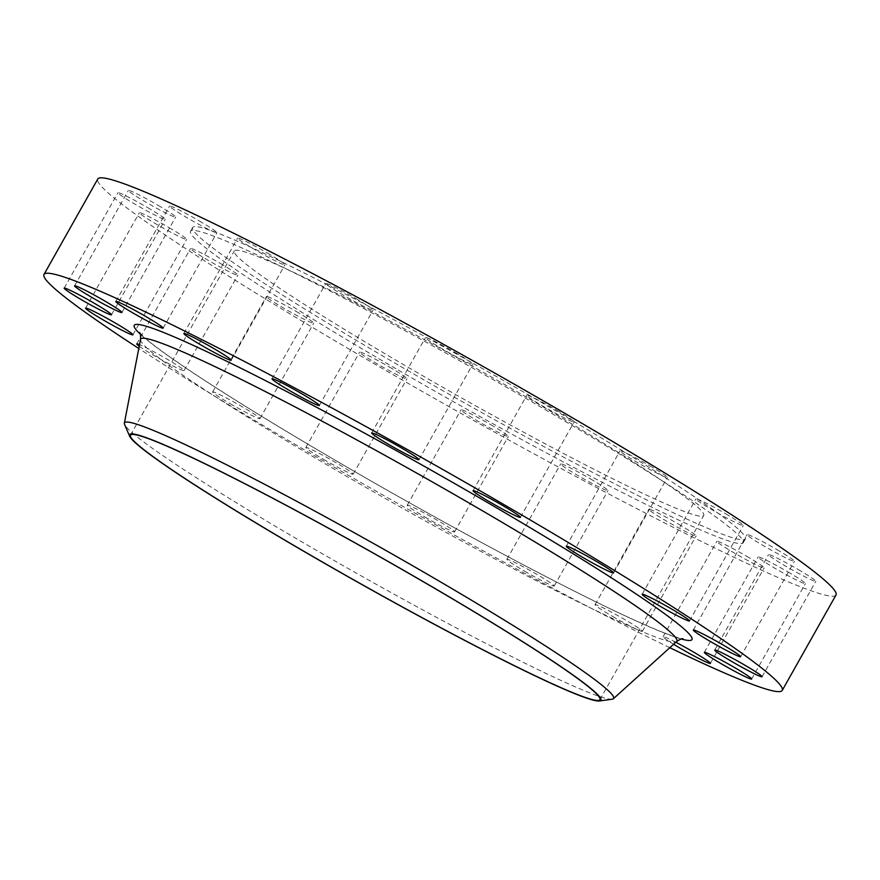 <?xml version="1.0" encoding="UTF-8"?>
<svg xmlns="http://www.w3.org/2000/svg" width="880" height="880" viewBox="0 0 880 880"><rect width="100%" height="100%" fill="white"/><g stroke="black" fill="none" stroke-linecap="round" stroke-linejoin="round"><path stroke-width="0.66" stroke-dasharray="4.4 3.3" d="M169.081 227.634A27.159 1.661 29.4 0 1 186.67 239.404A27.159 1.661 29.4 0 1 156.937 224.499A27.159 1.661 29.4 0 1 139.348 212.74A27.159 1.661 29.4 0 1 169.081 227.634M220.253 263.406A27.159 1.661 29.4 0 1 237.831 275.176A27.159 1.661 29.4 0 1 208.098 260.271A27.159 1.661 29.4 0 1 190.509 248.501A27.159 1.661 29.4 0 1 220.253 263.406M139.216 346.214A27.159 1.661 -150.6 0 0 154.33 355.685A27.159 1.661 -150.6 0 0 184.074 370.59A27.159 1.661 -150.6 0 0 166.485 358.82A27.159 1.661 -150.6 0 0 139.524 344.641M296.153 311.432A27.159 1.661 29.4 0 1 313.731 323.191A27.159 1.661 29.4 0 1 283.998 308.297A27.159 1.661 29.4 0 1 266.409 296.527A27.159 1.661 29.4 0 1 296.153 311.432M230.23 403.711A27.159 1.661 -150.6 0 0 259.974 418.605A27.159 1.661 -150.6 0 0 242.385 406.846A27.159 1.661 -150.6 0 0 212.652 391.941A27.159 1.661 -150.6 0 0 230.23 403.711M389.356 367.004A27.159 1.661 29.4 0 1 406.945 378.763A27.159 1.661 29.4 0 1 377.201 363.869A27.159 1.661 29.4 0 1 359.612 352.099A27.159 1.661 29.4 0 1 389.356 367.004M323.444 459.283A27.159 1.661 -150.6 0 0 353.177 474.177A27.159 1.661 -150.6 0 0 335.588 462.418A27.159 1.661 -150.6 0 0 305.855 447.513A27.159 1.661 -150.6 0 0 323.444 459.283M490.743 424.688A27.159 1.661 29.4 0 1 508.332 436.458A27.159 1.661 29.4 0 1 478.588 421.553A27.159 1.661 29.4 0 1 461.01 409.794A27.159 1.661 29.4 0 1 490.743 424.688M424.831 516.967A27.159 1.661 -150.6 0 0 454.564 531.872A27.159 1.661 -150.6 0 0 436.986 520.102A27.159 1.661 -150.6 0 0 407.242 505.208A27.159 1.661 -150.6 0 0 424.831 516.967M590.392 478.841A27.159 1.661 29.4 0 1 607.981 490.611A27.159 1.661 29.4 0 1 578.237 475.706A27.159 1.661 29.4 0 1 560.659 463.947A27.159 1.661 29.4 0 1 590.392 478.841M524.48 571.12A27.159 1.661 -150.6 0 0 554.213 586.025A27.159 1.661 -150.6 0 0 536.635 574.255A27.159 1.661 -150.6 0 0 506.891 559.361A27.159 1.661 -150.6 0 0 524.48 571.12M678.546 524.161A27.159 1.661 29.4 0 1 696.135 535.931A27.159 1.661 29.4 0 1 666.391 521.026A27.159 1.661 29.4 0 1 648.813 509.267A27.159 1.661 29.4 0 1 678.546 524.161M612.634 616.44A27.159 1.661 -150.6 0 0 642.367 631.345A27.159 1.661 -150.6 0 0 624.789 619.575A27.159 1.661 -150.6 0 0 595.045 604.681A27.159 1.661 -150.6 0 0 612.634 616.44M746.581 556.215A27.159 1.661 29.4 0 1 764.159 567.974A27.159 1.661 29.4 0 1 734.426 553.069A27.159 1.661 29.4 0 1 716.837 541.31A27.159 1.661 29.4 0 1 746.581 556.215M787.82 571.846A27.159 1.661 29.4 0 1 805.409 583.616A27.159 1.661 29.4 0 1 775.665 568.711A27.159 1.661 29.4 0 1 758.087 556.952A27.159 1.661 29.4 0 1 787.82 571.846M798.248 569.547A27.159 1.661 29.4 0 1 815.826 581.317A27.159 1.661 29.4 0 1 786.093 566.412A27.159 1.661 29.4 0 1 768.504 554.653A27.159 1.661 29.4 0 1 798.248 569.547M776.831 549.538A27.159 1.661 29.4 0 1 794.409 561.297A27.159 1.661 29.4 0 1 764.676 546.392A27.159 1.661 29.4 0 1 747.087 534.633A27.159 1.661 29.4 0 1 776.831 549.538M725.67 513.766A27.159 1.661 29.4 0 1 743.248 525.525A27.159 1.661 29.4 0 1 713.515 510.631A27.159 1.661 29.4 0 1 695.926 498.861A27.159 1.661 29.4 0 1 725.67 513.766M649.77 465.74A27.159 1.661 29.4 0 1 667.348 477.51A27.159 1.661 29.4 0 1 637.615 462.605A27.159 1.661 29.4 0 1 620.026 450.846A27.159 1.661 29.4 0 1 649.77 465.74M556.556 410.168A27.159 1.661 29.4 0 1 574.145 421.927A27.159 1.661 29.4 0 1 544.412 407.033A27.159 1.661 29.4 0 1 526.823 395.263A27.159 1.661 29.4 0 1 556.556 410.168M455.169 352.484A27.159 1.661 29.4 0 1 472.758 364.243A27.159 1.661 29.4 0 1 443.014 349.338A27.159 1.661 29.4 0 1 425.436 337.579A27.159 1.661 29.4 0 1 455.169 352.484M355.52 298.331A27.159 1.661 29.4 0 1 373.109 310.09A27.159 1.661 29.4 0 1 343.365 295.185A27.159 1.661 29.4 0 1 325.787 283.426A27.159 1.661 29.4 0 1 355.52 298.331M267.366 253.011A27.159 1.661 29.4 0 1 284.955 264.77A27.159 1.661 29.4 0 1 255.211 249.876A27.159 1.661 29.4 0 1 237.633 238.106A27.159 1.661 29.4 0 1 267.366 253.011M199.342 220.957A27.159 1.661 29.4 0 1 216.92 232.727A27.159 1.661 29.4 0 1 187.187 217.822A27.159 1.661 29.4 0 1 169.598 206.063A27.159 1.661 29.4 0 1 199.342 220.957M147.664 207.625A27.159 1.661 29.4 0 1 165.253 219.384A27.159 1.661 29.4 0 1 135.52 204.49A27.159 1.661 29.4 0 1 117.931 192.72A27.159 1.661 29.4 0 1 147.664 207.625M158.092 205.326A27.159 1.661 29.4 0 1 175.681 217.085A27.159 1.661 29.4 0 1 145.937 202.191A27.159 1.661 29.4 0 1 128.359 190.421A27.159 1.661 29.4 0 1 158.092 205.326M395.912 368.698A317.218 19.371 29.4 0 1 190.52 231.297A317.218 19.371 29.4 0 1 537.845 405.339A317.218 19.371 29.4 0 1 743.248 542.74A317.218 19.371 29.4 0 1 395.912 368.698M398.046 364.914A317.218 19.371 29.4 0 1 192.643 227.513A317.218 19.371 29.4 0 1 539.979 401.555A317.218 19.371 29.4 0 1 745.371 538.967A317.218 19.371 29.4 0 1 398.046 364.914M529.287 398.794A269.423 16.445 29.4 0 1 703.736 515.493A269.423 16.445 29.4 0 1 408.738 367.675A269.423 16.445 29.4 0 1 234.289 250.976A269.423 16.445 29.4 0 1 529.287 398.794M612.172 699.193A280.72 17.138 29.4 0 1 306.251 544.423A280.72 17.138 29.4 0 1 124.586 424.457M669.812 647.691A423.687 25.861 29.4 0 1 318.34 457.963A423.687 25.861 29.4 0 1 138.787 348.48M836 595.001A423.687 25.861 29.4 0 1 372.097 362.549A423.687 25.861 29.4 0 1 97.768 179.025M675.829 642.257A27.159 1.661 -150.6 0 0 663.08 636.724A27.159 1.661 -150.6 0 0 673.596 644.27M140.525 339.482A307.725 18.788 -150.6 0 0 339.911 472.406A307.725 18.788 -150.6 0 0 676.61 641.553M681.34 639.001A320.1 19.536 29.4 0 1 341.506 463.947A320.1 19.536 29.4 0 1 140.25 334.114M132.913 334.818L186.67 239.404M184.074 370.59L237.831 275.176M259.974 418.605L313.731 323.191M353.177 474.177L406.945 378.763M454.564 531.872L508.332 436.458M554.213 586.025L607.981 490.611M642.367 631.345L696.135 535.931M710.402 663.388L764.159 567.974M751.641 679.03L805.409 583.616M762.069 676.731L815.826 581.317M740.652 656.711L794.409 561.297M689.491 620.939L743.248 525.525M613.591 572.924L667.348 477.51M520.388 517.341L574.145 421.927M418.99 459.657L472.758 364.243M319.341 405.504L373.109 310.09M231.187 360.184L284.955 264.77M163.163 328.141L216.92 232.727M111.496 314.798L165.253 219.384M121.913 312.499L175.681 217.085M139.557 332.552L145.002 337.953C154.154 345.961 170.929 358.072 195.327 374.264C233.706 399.608 282.491 429.517 341.682 464.013C440.671 521.73 553.256 582.131 620.521 613.657C646.591 625.878 665.192 633.71 676.324 637.153L683.034 638.792M190.52 231.297L192.643 227.513M599.929 699.71L703.736 515.493M130.493 435.193L234.289 250.976M743.248 542.74L745.371 538.967M74.591 285.835L128.359 190.421M64.174 288.134L117.931 192.72M115.841 301.477L169.598 206.063M183.865 333.52L237.633 238.106M272.019 378.84L325.787 283.426M371.668 432.993L425.436 337.579M473.055 490.677L526.823 395.263M566.269 546.26L620.026 450.846M642.169 594.275L695.926 498.861M693.33 630.047L747.087 534.633M714.747 650.056L768.504 554.653M704.319 652.366L758.087 556.952M663.08 636.724L716.837 541.31M595.045 604.681L648.813 509.267M506.891 559.361L560.659 463.947M407.242 505.208L461.01 409.794M305.855 447.513L359.612 352.099M212.652 391.941L266.409 296.527M136.752 343.915L190.509 248.501M85.591 308.154L139.348 212.74"/><path stroke-width="1.32" d="M103.169 319.913A27.159 1.661 -150.6 0 0 132.913 334.818A27.159 1.661 -150.6 0 0 115.324 323.048A27.159 1.661 -150.6 0 0 85.591 308.154A27.159 1.661 -150.6 0 0 103.169 319.913M673.596 644.27A27.159 1.661 -150.6 0 0 680.658 648.483A27.159 1.661 -150.6 0 0 710.402 663.388A27.159 1.661 -150.6 0 0 692.813 651.629A27.159 1.661 -150.6 0 0 675.829 642.257M721.908 664.125A27.159 1.661 -150.6 0 0 751.641 679.03A27.159 1.661 -150.6 0 0 734.063 667.26A27.159 1.661 -150.6 0 0 704.319 652.366A27.159 1.661 -150.6 0 0 721.908 664.125M732.336 661.826A27.159 1.661 -150.6 0 0 762.069 676.731A27.159 1.661 -150.6 0 0 744.48 664.961A27.159 1.661 -150.6 0 0 714.747 650.056A27.159 1.661 -150.6 0 0 732.336 661.826M710.919 641.806A27.159 1.661 -150.6 0 0 740.652 656.711A27.159 1.661 -150.6 0 0 723.063 644.952A27.159 1.661 -150.6 0 0 693.33 630.047A27.159 1.661 -150.6 0 0 710.919 641.806M659.747 606.045A27.159 1.661 -150.6 0 0 689.491 620.939A27.159 1.661 -150.6 0 0 671.902 609.18A27.159 1.661 -150.6 0 0 642.169 594.275A27.159 1.661 -150.6 0 0 659.747 606.045M583.847 558.019A27.159 1.661 -150.6 0 0 613.591 572.924A27.159 1.661 -150.6 0 0 596.002 561.154A27.159 1.661 -150.6 0 0 566.269 546.26A27.159 1.661 -150.6 0 0 583.847 558.019M490.644 502.447A27.159 1.661 -150.6 0 0 520.388 517.341A27.159 1.661 -150.6 0 0 502.799 505.582A27.159 1.661 -150.6 0 0 473.055 490.677A27.159 1.661 -150.6 0 0 490.644 502.447M389.257 444.752A27.159 1.661 -150.6 0 0 418.99 459.657A27.159 1.661 -150.6 0 0 401.412 447.898A27.159 1.661 -150.6 0 0 371.668 432.993A27.159 1.661 -150.6 0 0 389.257 444.752M289.608 390.599A27.159 1.661 -150.6 0 0 319.341 405.504A27.159 1.661 -150.6 0 0 301.763 393.745A27.159 1.661 -150.6 0 0 272.019 378.84A27.159 1.661 -150.6 0 0 289.608 390.599M201.454 345.29A27.159 1.661 -150.6 0 0 231.187 360.184A27.159 1.661 -150.6 0 0 213.609 348.425A27.159 1.661 -150.6 0 0 183.865 333.52A27.159 1.661 -150.6 0 0 201.454 345.29M133.419 313.236A27.159 1.661 -150.6 0 0 163.163 328.141A27.159 1.661 -150.6 0 0 145.574 316.371A27.159 1.661 -150.6 0 0 115.841 301.477A27.159 1.661 -150.6 0 0 133.419 313.236M81.752 299.904A27.159 1.661 -150.6 0 0 111.496 314.798A27.159 1.661 -150.6 0 0 93.907 303.039A27.159 1.661 -150.6 0 0 64.174 288.134A27.159 1.661 -150.6 0 0 81.752 299.904M92.18 297.605A27.159 1.661 -150.6 0 0 121.913 312.499A27.159 1.661 -150.6 0 0 104.335 300.74A27.159 1.661 -150.6 0 0 74.591 285.835A27.159 1.661 -150.6 0 0 92.18 297.605M425.48 583.011A269.423 16.445 29.4 0 1 599.929 699.71A269.423 16.445 29.4 0 1 304.942 551.892A269.423 16.445 29.4 0 1 130.493 435.193A269.423 16.445 29.4 0 1 425.48 583.011M304.7 551.837A270.501 16.511 29.4 0 1 129.646 436.227A270.501 16.511 29.4 0 1 425.722 583.077A270.501 16.511 29.4 0 1 599.478 700.975A270.501 16.511 29.4 0 1 304.7 551.837M129.646 436.227L124.586 424.457A280.72 17.138 29.4 0 1 124.366 423.159A280.72 17.138 29.4 0 1 431.849 576.851A280.72 17.138 29.4 0 1 613.404 698.72A280.72 17.138 29.4 0 1 612.172 699.193L599.478 700.975M138.787 348.48A423.687 25.861 29.4 0 1 44 274.439A423.687 25.861 29.4 0 1 507.903 506.902A423.687 25.861 29.4 0 1 782.232 690.415A423.687 25.861 29.4 0 1 669.812 647.691M44 274.439L97.768 179.025A423.687 25.861 29.4 0 1 561.66 411.488A423.687 25.861 29.4 0 1 836 595.001L782.232 690.415M139.524 344.641A27.159 1.661 -150.6 0 0 136.752 343.915A27.159 1.661 -150.6 0 0 139.216 346.214M683.012 638.792L683.034 638.792C681.978 638.462 679.833 639.386 676.61 641.553A307.725 18.788 -150.6 0 0 477.598 507.958A307.725 18.788 -150.6 0 0 140.525 339.482C140.712 335.676 140.393 333.366 139.557 332.552L139.568 332.574M140.25 334.114A320.1 19.536 29.4 0 1 484.726 500.918A320.1 19.536 29.4 0 1 681.34 639.001M124.366 423.159L140.525 339.482M613.404 698.72L676.61 641.553"/></g></svg>

